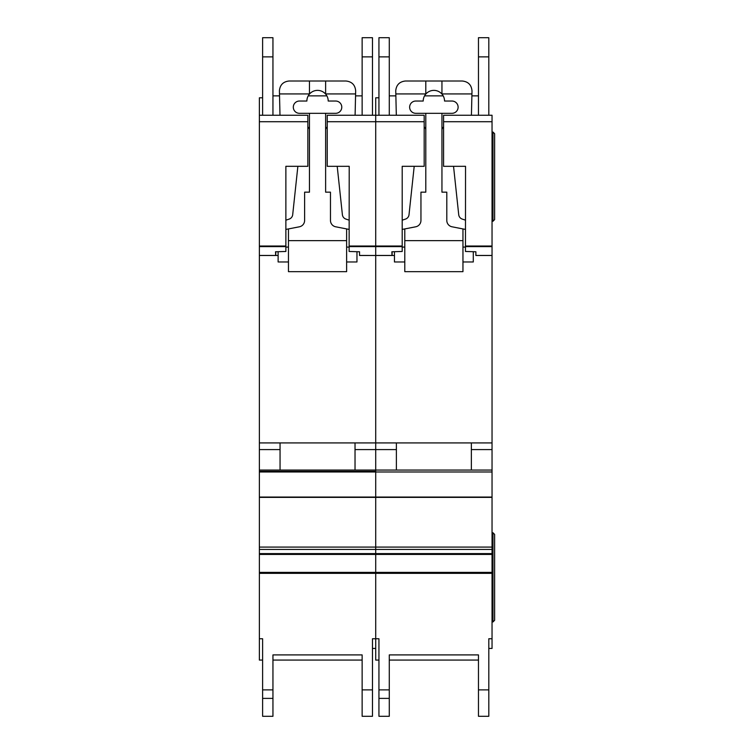 <?xml version="1.0" encoding="UTF-8"?>
<svg xmlns="http://www.w3.org/2000/svg" width="754" height="754" viewBox="0 0 754 754"><rect width="100%" height="100%" fill="white"/><g stroke="black" fill="none" stroke-linecap="round" stroke-linejoin="round"><path stroke-width="1.13" d="M307.849 166.314L285.87 166.314L307.849 166.323L307.849 121.714L259.376 121.714L259.376 115.258L262.609 115.258L262.609 37.7L272.948 37.7L272.948 115.258L279.988 115.258L272.948 115.258L279.988 115.258L279.414 90.697C280.026 84.853 283.259 81.62 289.102 81.008L345.982 81.008C351.929 81.658 355.162 84.966 355.671 90.923L355.096 115.258L360.516 115.258M335.634 101.036A6.136 6.136 0 0 1 341.779 107.181A6.136 6.136 0 0 1 335.634 113.317L299.442 113.317A6.136 6.136 0 0 1 293.306 107.181A6.136 6.136 0 0 1 299.442 101.036L306.878 101.036A10.66 10.66 180 0 1 309.46 94.08A10.66 10.66 0 0 1 325.624 94.08A10.66 10.66 180 0 1 328.207 101.036L335.634 101.036M297.868 166.323L292.693 214.72A5.174 5.174 0 0 1 289.197 219.075L285.87 220.187M307.849 126.955A3.845 3.845 0 0 1 309.46 130.093M285.87 229.433L299.395 226.794A6.466 6.466 0 0 0 304.616 220.451L304.616 192.166L309.46 192.166L309.46 113.317M288.462 261.968L278.122 261.968L278.122 251.704M346.623 261.968L356.962 261.968L356.962 251.704M325.624 113.317L325.624 192.166L330.469 192.166L330.469 220.451A6.466 6.466 0 0 0 335.69 226.794L349.206 229.433M325.624 130.093A3.845 3.845 0 0 1 327.236 126.955M349.206 220.187L345.888 219.075A5.174 5.174 0 0 1 342.391 214.72L337.208 166.323M288.462 228.924L288.462 240.639L346.623 240.639L346.623 228.924M325.624 81.008L325.624 94.08M309.46 81.008L309.46 94.08M279.489 93.93L309.46 93.93M346.623 240.639L346.623 271.657L288.462 271.657L288.462 240.639M288.462 247.095L285.87 247.095M349.206 247.095L346.623 247.095M325.624 93.93L355.596 93.93M259.376 121.714L259.376 638.751L262.609 638.751L262.609 660.07L259.376 660.07L259.376 638.751M327.236 166.323L349.206 166.314L327.236 166.323L327.236 115.258L362.137 115.258L362.137 37.7L372.476 37.7L372.476 115.258L375.709 115.258L375.709 638.751L378.942 638.751L378.942 660.07L375.709 660.07L375.709 638.751L372.476 638.751L372.476 716.3L362.137 716.3L362.137 654.906L362.137 660.07L272.948 660.07L272.948 654.906L272.948 716.3L262.609 716.3L262.609 638.751M259.376 470.062L375.709 470.062L375.709 471.363L259.376 471.363L375.709 471.363L375.709 638.751M285.87 166.314L285.87 251.468L275.53 251.779L275.662 255.502L278.122 255.502L275.766 255.502L275.766 251.77M262.609 97.803L259.376 97.803L259.376 115.258L307.849 115.258L307.849 121.714M349.206 166.314L349.13 251.468L359.554 251.779L359.554 255.455L394.446 255.502L392.099 255.502L392.099 251.77M359.554 255.502L375.709 255.502L359.554 255.455M259.376 255.502L275.662 255.502L259.376 255.502M327.236 121.714L424.182 121.714L424.182 115.258L378.942 115.258L378.942 37.7L389.281 37.7L389.281 115.258L396.321 115.258L375.709 115.258L375.709 255.455L391.995 255.455L375.709 255.502L375.709 470.062L492.042 470.062L492.042 648.44L488.809 648.44L488.809 638.751L488.809 716.3L478.47 716.3L478.47 654.906L478.47 660.07L389.281 660.07L389.281 654.906L389.281 716.3L378.942 716.3L378.942 638.751M259.376 442.918L492.042 442.918L492.042 470.062M355.03 442.918L280.054 442.918L280.054 470.062L355.03 470.062L355.03 442.918M259.376 449.582L280.054 449.582M355.03 449.582L396.387 449.582M272.948 654.906L362.137 654.906M375.709 648.44L372.476 648.44L372.476 638.751M362.137 37.7L372.476 37.7M262.609 115.258L279.988 115.258M372.476 115.258L355.096 115.258M362.137 95.862L355.558 95.862M326.868 95.862L308.216 95.862M279.527 95.862L272.948 95.862M443.569 166.323L465.538 166.314L443.569 166.323L443.569 115.258L478.47 115.258L478.47 37.7L488.809 37.7L488.809 115.258L492.042 115.258L492.042 442.918M465.538 166.314L465.463 251.468L475.878 251.779L475.878 255.455L492.042 255.455M402.202 166.314L424.182 166.314L402.202 166.323L402.202 251.468L391.863 251.779L391.995 255.455M424.182 166.314L424.182 121.714M475.878 255.502L492.042 255.502L475.878 255.455M443.569 121.714L492.042 121.714M378.942 115.258L375.709 115.258L375.709 97.803L378.942 97.803M488.809 115.258L476.848 115.258M471.354 442.918L396.387 442.918L396.387 470.062L471.354 470.062L471.354 442.918M471.354 449.582L492.042 449.582M375.709 471.363L259.376 471.363L375.709 471.363M389.281 654.906L478.47 654.906M488.809 638.751L492.042 638.751M478.47 37.7L488.809 37.7M478.47 95.862L471.881 95.862M443.201 95.862L424.549 95.862M395.859 95.862L389.281 95.862M492.984 221.252L492.984 132.063L494.624 133.703L494.624 219.602L492.984 221.252L492.042 221.252M492.984 132.063L492.042 132.063M492.984 532.758L494.624 534.398L494.624 620.297L492.984 621.946L492.984 532.758L492.042 532.758M492.984 621.946L492.042 621.946M396.321 115.258L395.746 90.697C396.359 84.853 399.592 81.62 405.435 81.008L462.306 81.008C468.262 81.658 471.486 84.966 472.004 90.923L471.429 115.258M451.966 101.036A6.136 6.136 0 0 1 458.112 107.181A6.136 6.136 0 0 1 451.966 113.317L415.774 113.317A6.136 6.136 0 0 1 409.639 107.181A6.136 6.136 0 0 1 415.774 101.036L423.211 101.036A10.66 10.66 180 0 1 425.793 94.08A10.66 10.66 0 0 1 441.948 94.08A10.66 10.66 180 0 1 444.54 101.036L451.966 101.036M414.2 166.323L409.017 214.72A5.174 5.174 0 0 1 405.529 219.075L402.202 220.187M424.182 126.955A3.845 3.845 0 0 1 425.793 130.093M402.202 229.433L415.718 226.794A6.466 6.466 0 0 0 420.949 220.451L420.949 192.166L425.793 192.166L425.793 113.317M404.794 261.968L394.446 261.968L394.446 251.704M462.956 261.968L473.295 261.968L473.295 251.704M441.948 113.317L441.948 192.166L446.802 192.166L446.802 220.451A6.466 6.466 0 0 0 452.023 226.794L465.538 229.433M441.948 130.093A3.845 3.845 0 0 1 443.569 126.955M465.538 220.187L462.221 219.075A5.174 5.174 0 0 1 458.724 214.72L453.54 166.323M404.794 228.924L404.794 240.639L462.956 240.639L462.956 228.924M441.948 81.008L441.948 94.08M425.793 81.008L425.793 94.08M395.812 93.93L425.793 93.93M462.956 240.639L462.956 271.657L404.794 271.657L404.794 240.639M404.794 247.095L402.202 247.095M465.538 247.095L462.956 247.095M441.948 93.93L471.929 93.93M259.376 572.371L492.042 572.371M259.376 246.615L285.87 246.615M259.376 255.455L275.662 255.455M349.206 246.021L402.202 246.021M349.206 246.615L402.202 246.615M259.376 246.021L285.87 246.021M259.376 471.985L492.042 471.985M259.376 497.056L492.042 497.056M259.376 497.386L492.042 497.386M259.376 547.084L492.042 547.084M259.376 549.43L492.042 549.43M259.376 553.606L492.042 553.606M259.376 554.435L492.042 554.435M259.376 573.342L492.042 573.342M272.948 689.872L262.609 689.872M362.137 689.872L372.476 689.872M362.137 56.87L372.476 56.87M362.137 716.3L372.476 716.3L362.137 716.3M272.948 698.383L262.609 698.383M272.948 56.87L262.609 56.87M465.538 246.021L492.042 246.021M465.538 246.615L492.042 246.615M389.281 689.872L378.942 689.872M478.47 689.872L488.809 689.872M478.47 56.87L488.809 56.87M478.47 716.3L488.809 716.3L478.47 716.3M389.281 698.383L378.942 698.383M389.281 56.87L378.942 56.87"/></g></svg>

